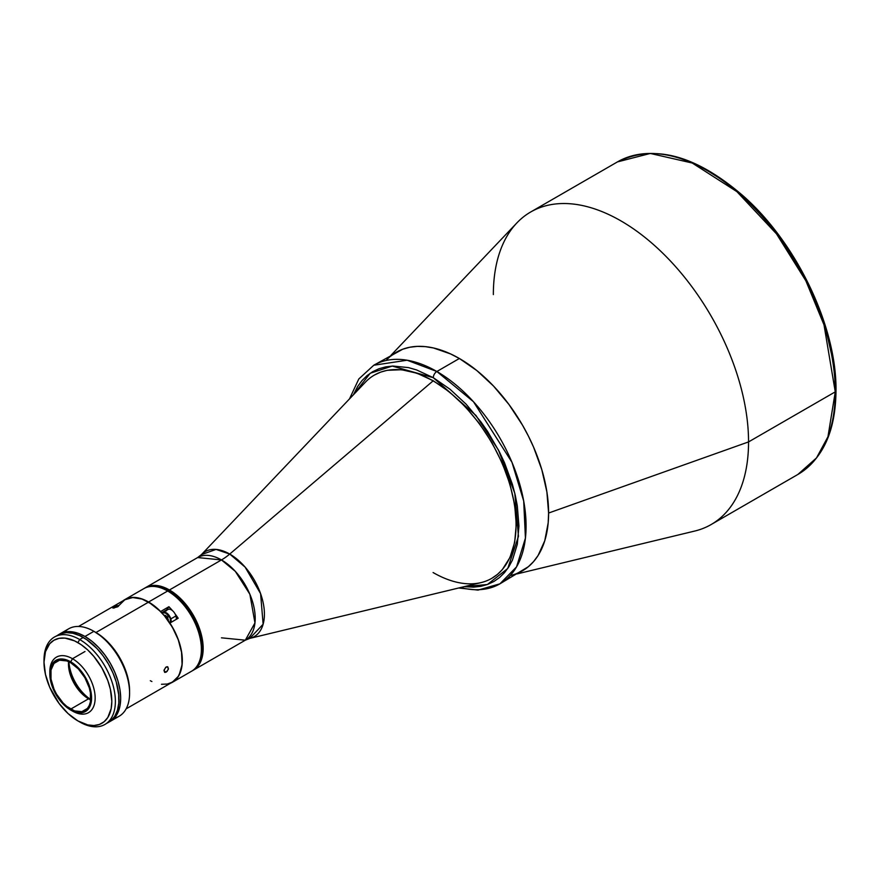 <?xml version="1.0" encoding="UTF-8"?>
<svg xmlns="http://www.w3.org/2000/svg" width="880" height="880" viewBox="0 0 880 880"><rect width="100%" height="100%" fill="white"/><g stroke="black" fill="none" stroke-linecap="round" stroke-linejoin="round"><path stroke-width="1.32" d="M169.884 683.452L175.12 680.328L179.058 675.268L182.116 664.62L181.5 651.376L179.058 641.817L175.12 632.214L169.84 623.095L178.178 618.244L174.966 613.723A47.696 27.544 60 0 1 178.178 618.244L169.884 623.029A47.696 27.544 60 0 1 172.447 682.264A47.696 27.544 60 0 1 170.654 683.155M168.905 606.716A47.696 27.544 60 0 1 172.513 610.676L168.905 606.716L166.749 609.774L168.905 606.716L160.567 611.567L168.905 606.716M123.079 600.754A47.696 27.544 60 0 1 124.751 599.643A47.696 27.544 60 0 1 148.599 602.008A47.696 27.544 60 0 1 160.611 611.501L148.599 602.008L167.662 591.008L148.599 602.008L142.681 599.192L136.939 597.674L131.571 597.509L126.72 598.675L122.562 601.172M192.841 670.483L193.292 670.23A47.696 27.544 60 0 1 192.841 670.483A47.696 27.544 -120 0 0 193.292 670.23L192.401 670.747A47.696 27.544 -120 0 0 199.716 632.522A47.696 27.544 -120 0 0 168.553 590.491A47.696 27.544 60 0 1 199.716 632.522A47.696 27.544 60 0 1 192.401 670.747A47.696 27.544 60 0 1 191.95 670.989A47.696 27.544 -120 0 0 192.401 670.747L191.51 671.264A47.696 27.544 -120 0 0 198.825 633.039A47.696 27.544 -120 0 0 167.662 591.008A47.696 27.544 -120 0 0 143.814 588.643A47.696 27.544 60 0 1 167.662 591.008A47.696 27.544 60 0 1 198.825 633.039A47.696 27.544 60 0 1 191.51 671.264L172.447 682.264M166.221 610.951L166.749 609.774A7.568 4.367 -120 0 0 166.408 610.401M161.667 612.711L166.749 609.774L161.667 612.711M161.469 684.277L167.288 684.046L172.381 682.154A47.575 27.467 -120 0 0 179.674 644.028A47.575 27.467 -120 0 0 148.599 602.107L95.953 632.5L148.599 602.107A47.575 27.467 -120 0 0 124.817 599.753L118.932 605.517M165.726 667.304L167.772 666.864L168.421 668.855L167.024 671.462L164.945 672.441L164.043 670.373L165.726 667.304M118.437 606.276L112.849 607.926L117.095 605.737L118.58 605.605L117.744 606.771L112.981 608.113L113.872 607.112L114.235 608.025L113.872 607.112L116.567 605.902L118.338 605.55L118.437 606.276M166.155 672.155L163.999 670.901L166.155 672.155L164.615 672.331L164.164 669.812L166.155 666.996L167.772 666.864L168.278 669.405L166.155 672.155M167.024 666.71L167.772 666.864M126.126 708.862L172.381 682.154L178.266 676.39L180.785 670.813L182.072 664.092L181.588 652.421L178.266 639.771L172.381 627.22L164.461 615.857L158.367 609.422L151.899 604.197L142.032 599.071L132.737 597.542L124.817 599.753L78.551 626.461M150.315 680.735L151.899 681.516M90.706 699.49A32.813 18.942 60 0 1 68.959 661.826A32.813 18.942 -120 0 0 90.706 699.49M162.261 613.338A6.567 3.784 60 0 1 166.551 613.602A6.567 3.784 60 0 1 170.313 619.025L170.83 618.893A6.941 4.004 -120 0 0 163.119 612.326M176.209 619.377A6.941 4.004 -120 0 0 175.912 615.956L170.83 618.893L175.912 615.956A6.941 4.004 -120 0 0 167.915 609.532L162.833 612.469A6.941 4.004 60 0 1 170.83 618.893A6.941 4.004 60 0 1 171.127 622.314A6.941 4.004 -120 0 0 170.83 618.893L166.012 613.261L163.438 612.689L162.162 613.437M165.759 615.769L164.835 616.297L165.759 615.769M170.335 623.128L170.313 619.025A6.567 3.784 60 0 1 170.5 622.677M164.417 615.802L165.011 615.23L167.629 617.122L168.3 620.851M168.498 620.004L166.254 617.1L167.343 616.913L166.254 617.1L166.067 616M168.553 590.491L167.662 591.008L168.553 590.491A47.696 27.544 -120 0 0 144.705 588.126A47.696 27.544 60 0 1 168.553 590.491L169.444 589.974L168.553 590.491M221.474 637.824L245.333 640.189L193.292 670.23L199.188 664.455L202.521 655.611L203.005 644.479L200.607 632.005L195.514 619.267L188.177 607.354L179.234 597.3L169.444 589.974A47.696 27.544 60 0 1 200.607 632.005A47.696 27.544 60 0 1 193.292 670.23A47.696 27.544 -120 0 0 200.607 632.005A47.696 27.544 -120 0 0 169.444 589.974L162.866 586.927L156.541 585.486L150.7 585.717L145.596 587.609A47.696 27.544 60 0 1 169.444 589.974A47.696 27.544 -120 0 0 145.596 587.609L124.751 599.643M433.29 377.685L475.981 415.503L498.531 450.175L514.822 493.35L518.452 536.36L507.749 568.48L487.388 584.518L464.134 586.674L473.66 587.136L480.876 586.311L487.63 584.43L493.856 581.504L499.499 577.566L504.504 572.66L508.827 566.83L512.424 560.131L517.297 544.39L518.947 526.042L517.297 505.802L515.251 495.209L512.424 484.429L504.504 462.759L499.499 452.067L487.63 431.508L480.876 421.828L466.07 404.14L449.999 389.224L433.29 377.685A5.049 2.915 -60 0 1 436.854 371.503A5.049 2.915 120 0 0 433.29 377.685L392.216 366.08L370.216 373.252L353.375 394.834L357.742 386.353L362.065 380.523L367.07 375.617L372.713 371.679L378.939 368.753L385.693 366.872L392.909 366.047L408.419 367.587L416.57 369.93L433.29 377.685M458.667 587.994L478.06 590.095L499.95 583.814L516.56 566.863L525.426 538.12L523.71 501.072L511.984 462.319L473.484 401.731L436.854 371.503A126.192 72.853 60 0 1 519.288 482.702A126.192 72.853 60 0 1 499.95 583.814A126.192 72.853 60 0 1 460.537 587.543M515.977 573.859L522.467 570.812A126.192 72.853 -120 0 0 541.816 469.689A126.192 72.853 -120 0 0 459.371 358.49L436.854 371.503L459.371 358.49A126.192 72.853 -120 0 0 396.286 352.242L390.401 356.345M349.492 398.915L358.82 378.95L373.758 365.244A126.192 72.853 60 0 1 436.854 371.503L407.11 360.217L373.758 365.244L402.765 349.206L409.805 347.237L417.318 346.379L425.227 346.621L433.477 347.974L450.626 353.947L459.371 358.49L476.784 370.524L493.526 386.056L508.948 404.481L522.467 425.095L528.352 435.985L533.566 447.117L541.816 469.689L546.887 491.953L548.603 513.04A126.192 72.853 60 0 1 510.983 575.377M374.396 375.078A117.359 67.76 60 0 1 433.081 380.897A117.359 67.76 60 0 1 509.74 484.308A117.359 67.76 60 0 1 491.755 578.347L497.431 574.409L502.282 569.657L509.949 557.524L514.679 542.278L516.263 524.502L514.679 504.889L509.949 484.187L502.282 463.188L491.964 442.717L479.391 423.533L465.036 406.395L449.471 391.963L433.29 380.776L417.098 373.263L401.533 369.732L387.178 370.304L380.644 372.13L374.605 374.957M517.132 573.892L694.749 531.047A180.455 104.181 -120 0 0 748.55 441.914L548.603 513.04L748.55 441.914A180.455 104.181 60 0 1 711.172 524.513L797.885 474.452A180.455 104.181 -120 0 0 835.263 391.853L748.55 441.914L835.263 391.853L827.959 436.744L816.519 457.897L797.885 474.452C822.877 459.019 835.582 431.134 836 390.819A2.519 1.452 180 0 1 835.263 391.853A2.519 1.452 0 0 0 836 390.819C836.858 327.041 796.972 243.342 743.292 196.009C695.992 155.155 654.038 143.792 617.441 161.909L650.309 153.45L692.241 163.02L736.901 191.642L776.501 233.871L805.86 280.797L824.01 324.863L835.263 391.853A180.455 104.181 -120 0 0 756.492 210.254A180.455 104.181 -120 0 0 617.441 161.909L530.728 211.97A180.455 104.181 60 0 1 669.779 260.315A180.455 104.181 60 0 1 748.55 441.914A180.455 104.181 -120 0 0 659.67 250.217A180.455 104.181 -120 0 0 516.857 222.937L390.951 355.322M820.402 312.73L825.682 328.669L832.843 360.052L834.658 375.199L835.263 389.785A2.519 1.452 180 0 1 836 390.819M709.445 171.875L721.776 179.696L733.997 188.837L745.965 199.21L768.757 223.267L789.261 250.932M798.413 265.782L814.055 296.835M493.35 294.58A180.455 104.181 60 0 1 530.728 211.97M386.584 359.909A126.192 72.853 60 0 1 486.453 378.994A126.192 72.853 60 0 1 548.603 513.04L548.174 522.896L544.764 540.738L538.065 555.533L533.566 561.605L528.352 566.709L499.95 583.814M106.645 723.316A50.479 29.139 -120 0 0 108.493 722.392A50.479 29.139 -120 0 0 116.237 681.945A50.479 29.139 -120 0 0 83.259 637.461L79.695 639.529A50.479 29.139 60 0 1 112.662 684.002A50.479 29.139 60 0 1 104.929 724.449A50.479 29.139 60 0 1 79.695 721.952A50.479 29.139 -120 0 0 115.379 701.338A50.479 29.139 -120 0 0 79.695 639.529L77.902 642.62A47.949 27.687 60 0 1 111.815 701.338A47.949 27.687 60 0 1 77.902 720.918L87.747 724.922L93.896 725.527L99.418 724.449L104.115 721.743L107.811 717.486L111.166 708.609L111.815 701.338L110.352 689.139L107.811 680.581L101.882 667.92L93.896 656.469L87.747 649.979L81.235 644.721L74.58 640.882L64.933 638.099L59.07 638.341L53.933 640.244L49.709 643.742L45.463 651.673L44 662.189L45.463 674.399L49.709 687.247L59.07 703.45L68.068 713.548L77.902 720.918A47.949 27.687 60 0 1 44 662.189A47.949 27.687 60 0 1 77.902 642.62L79.695 639.529A50.479 29.139 -120 0 0 44 660.132L44 662.189M104.929 724.449L110.847 720.753L114.741 716.276L117.414 710.358L118.778 703.219L118.778 695.145L116.237 681.945L112.937 672.914L108.493 664.103L103.092 655.853L96.921 648.483L86.757 639.683L79.761 635.646L72.897 633.259L66.44 632.621L60.621 633.743L54.45 637.021A50.479 29.139 60 0 1 79.695 639.529L83.259 637.461A50.479 29.139 -120 0 0 58.025 634.964M44.011 661.177A50.479 29.139 60 0 1 54.45 637.021M49.841 672.87A32.054 18.502 60 0 1 56.463 657.14A32.054 18.502 60 0 1 72.49 658.724L70.708 661.815A29.524 17.05 60 0 1 91.586 697.983A29.524 17.05 60 0 1 70.708 710.039L72.49 711.062A32.054 18.502 -120 0 0 95.15 697.983A32.054 18.502 -120 0 0 72.49 658.724A32.054 18.502 60 0 1 93.423 686.972A32.054 18.502 60 0 1 88.517 712.657A32.054 18.502 60 0 1 72.49 711.062L62.711 703.593L55.935 694.452L51.414 684.013L49.819 673.871L51.414 665.566L55.935 660.352L62.711 659.043L70.708 661.815L78.694 668.261L85.47 677.402L89.991 687.841L91.586 697.983L89.991 706.288L85.47 711.502L78.694 712.811L70.708 710.039A29.524 17.05 60 0 1 70.697 710.039A29.524 17.05 60 0 1 49.819 673.871A29.524 17.05 60 0 1 70.708 661.815L72.49 658.724L84.975 651.519L72.49 658.724A32.054 18.502 -120 0 0 49.819 671.814L49.819 673.871M68.585 661.65A28.391 16.39 -120 0 0 88.55 698.808L70.708 709.104A28.391 16.39 60 0 1 52.151 684.09A28.391 16.39 60 0 1 56.507 661.342A28.391 16.39 60 0 1 70.708 662.739A28.391 16.39 60 0 1 89.254 687.764A28.391 16.39 60 0 1 84.898 710.512A28.391 16.39 60 0 1 70.708 709.104L88.55 698.808A28.391 16.39 60 0 1 68.475 664.037A28.391 16.39 60 0 1 68.585 661.65M68.486 663.036A30.921 17.853 -120 0 0 89.419 699.292M110.22 721.402L114.653 717.717L117.953 712.492L119.988 705.936L120.67 698.291L119.988 689.854L117.953 680.955L114.653 671.924L110.22 663.113L104.808 654.863L98.637 647.493L91.938 641.278L84.975 636.471L78.012 633.248L71.324 631.719L65.153 631.972L58.894 634.491A50.479 29.139 60 0 1 59.741 633.974A50.479 29.139 60 0 1 84.975 636.471A50.479 29.139 60 0 1 117.953 680.955A50.479 29.139 60 0 1 110.22 721.402A50.479 29.139 60 0 1 109.34 721.864L119.141 716.243A50.479 29.139 -120 0 0 126.874 675.796A50.479 29.139 -120 0 0 93.907 631.323L84.975 636.471L93.907 631.323A50.479 29.139 60 0 1 129.591 693.143A50.479 29.139 60 0 1 114.279 718.135M95.689 632.346L93.907 631.323L95.689 632.346A47.949 27.687 -120 0 1 129.591 691.075L128.942 683.067L127.017 674.608L119.658 657.657L108.658 642.818L102.3 636.922L93.907 631.323A50.479 29.139 -120 0 0 68.662 628.815L59.741 633.974M64.603 632.082A50.479 29.139 60 0 1 93.907 631.323M118.679 699.391L118.679 694.892M90.662 699.897A28.391 16.39 60 0 1 88.55 698.808A28.391 16.39 -120 0 0 90.662 699.897M70.708 662.739L66.781 660.924L59.554 660.209L54.01 663.41L51.007 670.032L51.007 679.085L54.01 689.172L56.507 694.122L63.019 702.911L66.781 706.398L74.624 710.93L81.851 711.645L87.395 708.444L89.254 705.507L90.398 701.822L90.398 692.769L89.254 687.764L84.898 677.732L78.386 668.943L70.708 662.739M245.333 640.189A47.696 27.544 -120 0 0 252.637 601.964A47.696 27.544 -120 0 0 221.474 559.933L169.444 589.974L221.474 559.933L235.323 571.362L249.876 594.264L254.958 622.919L245.333 640.189L249.788 638.385L481.063 582.593A117.359 67.76 -120 0 0 512.149 493.284A117.359 67.76 -120 0 0 433.081 380.897L433.081 380.897A117.359 67.76 -120 0 0 365.376 382.206L201.421 554.609A49.06 28.325 60 0 1 229.724 554.059L433.081 380.897L229.724 554.059L245.113 567.105L260.59 593.648L263.131 624.228L249.788 638.385A49.06 28.325 60 0 0 262.779 601.04A49.06 28.325 60 0 0 229.724 554.059A50.479 29.139 -60 0 1 221.474 559.933A50.479 29.139 120 0 0 229.724 554.059L216.051 549.406L201.421 554.609L197.626 557.568L145.596 587.609M221.474 559.933A47.696 27.544 -120 0 0 197.626 557.568L221.474 559.933M491.755 578.347A117.359 67.76 60 0 1 433.081 572.528M162.833 612.469L162.063 613.14M129.591 693.143L129.591 691.075M72.49 711.062L70.697 710.039"/></g></svg>
